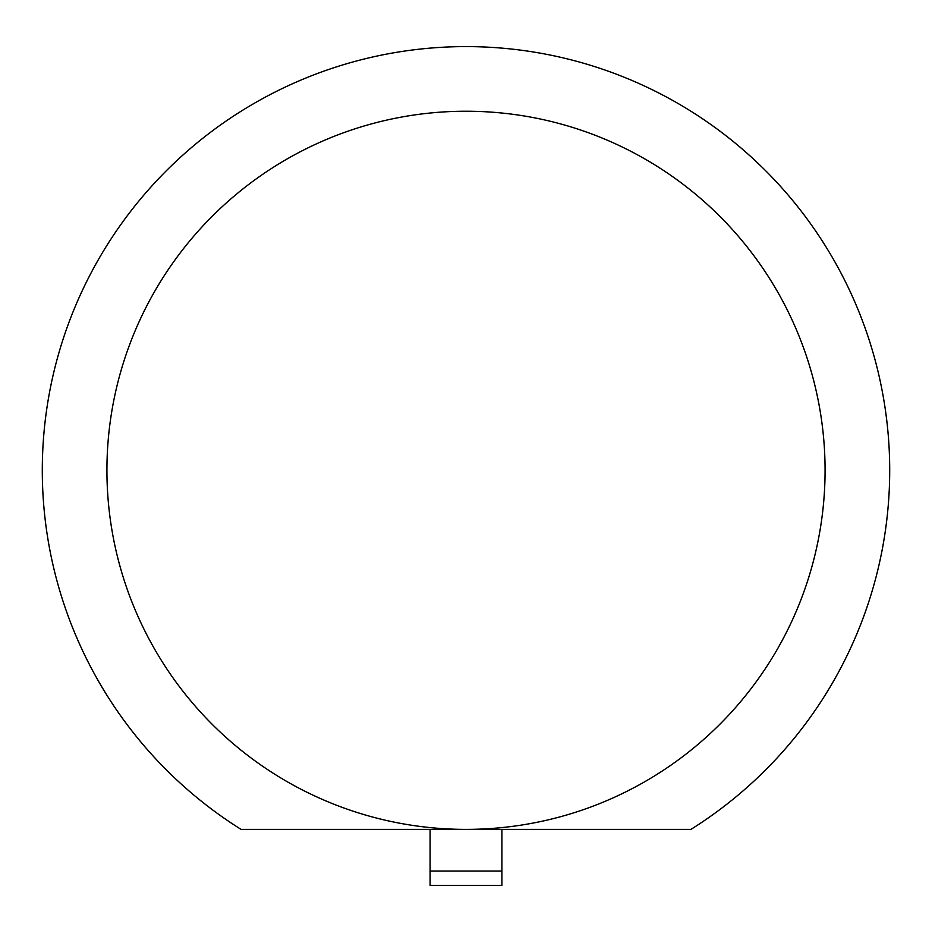 <?xml version="1.0" encoding="UTF-8"?>
<svg xmlns="http://www.w3.org/2000/svg" width="932" height="932" viewBox="0 0 932 932"><rect width="100%" height="100%" fill="white"/><g stroke="black" fill="none" stroke-linecap="round" stroke-linejoin="round"><path stroke-width="1.4" d="M466 46.6A423.711 423.711 0 0 0 241.073 829.387L466 829.387A359.076 359.076 0 0 1 106.924 470.31A359.076 359.076 0 0 1 466 111.234A359.076 359.076 0 0 1 825.076 470.31A359.076 359.076 0 0 1 466 829.387L690.927 829.387A423.711 423.711 0 0 0 466 46.6M430.095 871.036L430.095 885.4L501.905 885.4L501.905 871.036L430.095 871.036L430.095 829.387M501.905 829.387L501.905 871.036M466 111.234A359.076 359.076 0 0 1 825.076 470.31A359.076 359.076 0 0 1 466 829.387"/></g></svg>

